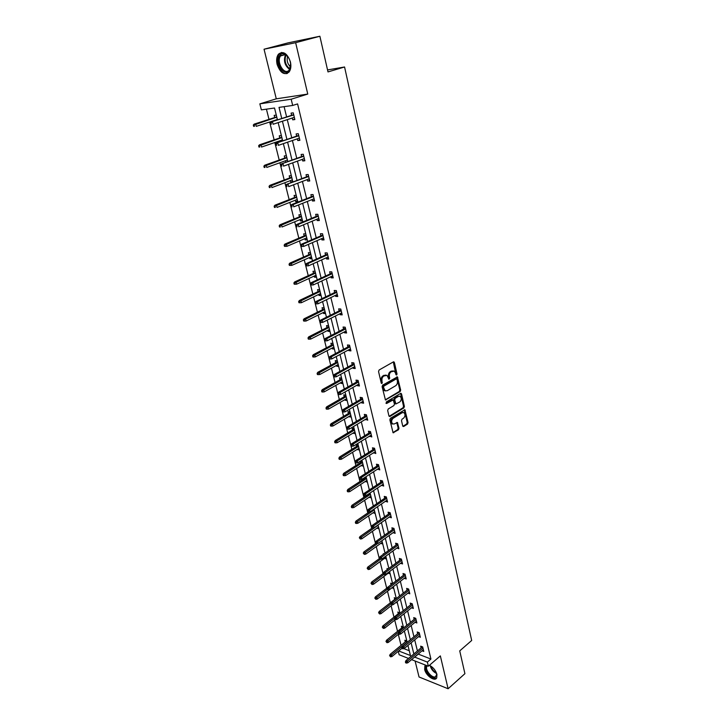 <?xml version="1.0" encoding="UTF-8"?>
<svg xmlns="http://www.w3.org/2000/svg" width="725" height="725" viewBox="0 0 725 725"><rect width="100%" height="100%" fill="white"/><g stroke="black" fill="none" stroke-linecap="round" stroke-linejoin="round"><path stroke-width="1.09" d="M396.629 375.024L397.001 373.955L394.409 362.527L393.376 361.893L379.103 370.004L378.55 371.553L381.25 383.099L381.984 383.534L382.021 380.96C381.685 378.767 382.265 377.127 383.761 376.03L387.014 375.342L388.908 379.248L389.733 378.178L389.388 376.692C389.062 374.517 389.642 372.886 391.119 371.798L394.3 371.109L396.629 375.024M395.968 374.743L393.312 361.938M381.314 383.271L381.169 380.852L382.021 380.96M388.682 378.976L388.546 376.583L389.388 376.692M429.436 665.287C433.142 667.254 435.653 670.29 436.939 674.413L436.722 677.92C434.837 681.953 425.919 675.718 424.669 669.547L424.877 665.994L425.675 665.151M277.113 64.398C276.18 60.102 276.633 56.686 278.482 54.157C283.267 50.678 287.245 53.26 290.417 61.906C291.323 66.174 290.87 69.546 289.067 72.038C284.272 75.545 280.285 72.998 277.113 64.398M264.045 49.218L288.097 42.857L319.879 36.25L295.646 42.693L264.045 49.218L276.288 98.818L259.84 103.856L291.178 99.216L292.692 105.451L279.016 107.382L281.753 118.51M415.099 661.01L419.041 676.978L448.104 688.75L440.347 655.898L428.366 666.212L411.573 659.632M319.879 36.25L327.999 71.92L344.565 66.99L471.685 640.474L459.732 650.887L464.915 673.67L448.104 688.75M402.71 425.938L403.707 426.49L407.541 424.08L408.057 422.566L404.903 409.743L390.385 418.307L389.851 419.838L393.104 432.771L398.469 429.789L398.995 428.267L397.418 422.439L394.427 423.907L392.696 423.953C391.147 422.086 391.292 420.21 393.122 418.298L402.257 412.661L403.961 412.625C405.483 414.455 405.338 416.322 403.535 418.234L402.031 419.177L401.505 420.69L402.71 425.938M276.288 98.818L307.763 94.069L295.646 42.693M307.763 94.069L291.178 99.216M418.18 654.068L430.931 659.052L297.594 103.902L292.692 105.451M430.931 659.052L427.369 662.097L428.366 666.212M400.137 391.572L400.662 390.059L397.418 376.891L382.637 385.147L382.093 386.688L385.446 399.964L400.137 391.572L399.285 391.455L399.819 389.932L396.738 376.928M401.568 394.019L404.387 406.408L403.861 407.921L389.95 416.458L388.926 415.887L387.676 410.54L388.21 409L393.92 405.547L394.454 404.015L393.249 399.874L386.652 403.462L386.298 401.967L400.553 393.421L401.568 394.019L400.717 393.892L403.535 406.281L404.387 406.408M344.565 66.99L327.546 69.926M403.571 627.923L403.327 626.917L401.369 626.21L401.795 627.923M396.276 598.542L394.264 597.681L394.699 599.421M397.046 601.632L397.382 602.973L395.95 602.484M388.237 568.88L386.996 568.491L387.277 569.596M389.57 571.527L390.15 573.847L388.192 573.221M381.912 540.687L382.746 544.022L380.743 543.36M374.064 509.077L375.16 513.481L373.121 512.765M365.318 481.427L367.394 482.198L366.134 477.113L365.545 476.987M364.584 478.491L364.403 477.73M357.325 449.31L359.437 450.153L358.141 444.942L356.129 444.534L356.6 446.401M349.124 416.395L351.281 417.292L349.958 411.954L347.937 411.61L348.408 413.504M340.723 382.646L340.886 383.326L342.916 383.616L341.557 378.133L339.527 377.852L340.007 379.782M332.104 348.036L332.304 348.843L334.343 349.069L332.947 343.451L330.908 343.233L331.397 345.191M323.259 312.52L323.495 313.472L325.543 313.626L324.111 307.862L322.063 307.717L322.562 309.711M314.188 276.08L314.46 277.177L316.508 277.258L315.04 271.34L312.992 271.268L313.49 273.289M304.872 238.661L305.18 239.921L307.237 239.921L305.733 233.84L303.675 233.858L304.183 235.906M295.302 200.236L295.655 201.65L297.721 201.568L296.172 195.333L294.105 195.424L294.622 197.517M287.798 161.593L286.348 155.766L284.272 155.948L284.798 158.068M285.849 162.291L285.469 160.751M277.448 119.906L276.252 115.103L274.168 115.375L274.712 117.532M266.428 109.158L268.993 119.371M269.655 122.017L274.141 139.852M274.811 142.526L279.207 160.062M279.886 162.753L284.218 179.99M284.898 182.7L289.148 199.647M289.837 202.375L294.024 219.05M294.712 221.796L298.827 238.181M299.516 240.945L303.567 257.067M304.264 259.84L308.243 275.699M308.95 278.491L312.865 294.087M313.572 296.897L317.423 312.239M318.13 315.058L321.918 330.156M322.634 332.993L326.359 347.837M327.075 350.692L330.745 365.3M331.461 368.164L335.068 382.537M335.793 385.41L339.345 399.557M340.07 402.447L343.559 416.358M344.293 419.258L347.728 432.961M348.462 435.87L351.852 449.355M352.577 452.273L355.912 465.55M356.646 468.477L359.926 481.536M360.669 484.481L363.896 497.341M364.639 500.286L367.811 512.947M368.554 515.901L371.689 528.371M372.433 531.334L375.514 543.605M376.257 546.577L379.293 558.667M380.045 561.639L383.027 573.548M383.779 576.529L386.724 588.247M387.476 591.237L390.367 602.783M391.119 605.783L393.974 617.147M394.735 620.156L397.545 631.348M398.297 634.357L401.07 645.386M403.762 648.612L409.263 650.724M282.659 140.895L281.336 135.575L279.261 135.802L279.787 137.94M280.693 141.565L280.457 140.605M290.417 180.625L290.798 182.138L292.837 182.011L291.296 175.686L289.221 175.822L289.746 177.924M300.114 219.575L300.449 220.917L302.515 220.871L300.984 214.718L298.917 214.772L299.434 216.838M309.557 257.493L309.856 258.671L311.904 258.707L310.418 252.717L308.361 252.69L308.868 254.72M318.755 294.423L319.009 295.447L321.057 295.564L319.607 289.719L317.559 289.619L318.058 291.622M327.709 330.392L327.927 331.271L329.966 331.461L328.561 325.77L326.513 325.597L327.002 327.564M336.436 365.454L336.627 366.188L338.657 366.451L337.279 360.905L335.249 360.66L335.729 362.6M344.955 399.629L345.1 400.236L347.121 400.562L345.78 395.152L343.759 394.835L344.23 396.747M353.247 432.961L355.386 433.822L354.072 428.548L352.06 428.176L352.531 430.052M361.349 465.468L363.442 466.275L362.165 461.127L360.851 460.846M360.615 462.55L360.28 461.209M370.067 492.973L371.3 497.939L369.243 497.187M378.015 524.982L378.976 528.842L376.955 528.153M384.023 553.855L383.298 553.637L383.452 554.272M385.763 556.202L386.47 559.02L384.477 558.386M392.379 583.734L390.657 583.172L391.047 584.749M393.331 586.67L393.784 588.492L391.89 587.866M399.946 613.323L397.835 612.027L398.27 613.749M400.717 616.413L400.934 617.283L400.019 616.966M404.369 631.004L407.178 642.332L406.807 640.954L404.858 640.22L405.284 641.924M277.476 119.897L274.53 108.016L261.362 109.874L259.84 103.856M408.519 658.436L399.14 654.757L398.27 651.331M398.705 650.968L410.459 655.536L407.948 645.431M403.598 627.904L400.735 616.395M399.973 613.305L397.073 601.614M396.303 598.524L393.358 586.652M392.587 583.571L389.597 571.508M388.836 568.436L385.791 556.184M385.029 553.121L381.939 540.669M381.178 537.615L378.042 524.963M377.281 521.909L374.091 509.059M373.339 506.023L370.094 492.964M369.342 489.928L366.043 476.66M365.3 473.633L361.947 460.148M361.204 457.14L357.797 443.428M357.053 440.428L353.592 426.49M352.848 423.5L349.332 409.344M348.598 406.362L345.018 391.962M344.284 388.999L340.65 374.363M339.916 371.408L336.219 356.528M335.494 353.583L331.733 338.457M331.008 335.53L327.192 320.142M326.468 317.233L322.58 301.582M321.864 298.691L317.913 282.777M317.197 279.895L313.182 263.71M312.466 260.846L308.379 244.379M307.672 241.534L303.512 224.786M302.814 221.959L298.582 204.921M297.884 202.112L293.58 184.775M292.891 181.993L288.514 164.348M287.825 161.584L283.366 143.632M282.687 140.886L278.155 122.616M414.618 657.067L427.369 662.097M282.424 121.229L286.919 139.445M287.598 142.182L292.012 160.08M292.692 162.835L297.032 180.425M297.721 183.208L301.981 200.499M302.678 203.299L306.865 220.291M307.563 223.11L311.687 239.812M312.384 242.648L316.435 259.07M317.142 261.924L321.121 278.074M321.827 280.938L325.743 296.815M326.458 299.706L330.31 315.312M331.026 318.212L334.814 333.563M335.53 336.482L339.255 351.58M339.98 354.507L343.641 369.36M344.366 372.306L347.973 386.905M348.698 389.869L352.25 404.233M352.975 407.205L356.464 421.334M357.198 424.315L360.633 438.217M361.367 441.217L364.748 454.892M365.482 457.892L368.808 471.359M369.551 474.368L372.813 487.617M373.565 490.635L376.782 503.676M377.526 506.702L380.688 519.535M381.441 522.58L384.558 535.204M385.31 538.249L388.373 550.674M389.126 553.737L392.143 565.962M392.905 569.034L395.877 581.069M396.629 584.142L399.557 595.995M400.318 599.077L403.191 610.749M403.961 613.83L406.788 625.322M407.55 628.412L410.341 639.722M411.111 642.821L413.857 653.959M418.207 654.158L414.646 657.158M284.1 106.666L286.62 116.933M287.281 119.643L291.731 137.795M292.402 140.523L296.77 158.367M297.44 161.122L301.736 178.649M302.416 181.422L306.639 198.659M307.318 201.45L311.469 218.388M312.158 221.198L316.236 237.854M316.925 240.682L320.939 257.049M321.637 259.903L325.579 275.998M326.277 278.862L330.156 294.685M330.863 297.567L334.678 313.127M335.385 316.028L339.137 331.334M339.844 334.243L343.532 349.296M344.248 352.223L347.873 367.031M348.598 369.968L352.16 384.531M352.885 387.476L356.392 401.804M357.117 404.767L360.57 418.869M361.304 421.841L364.702 435.707M365.427 438.697L368.771 452.337M369.505 455.336L372.795 468.767M373.529 471.776L376.764 484.989M377.507 487.998L380.688 501.002M381.432 504.029L384.567 516.825M385.31 519.861L388.392 532.458M389.144 535.503L392.18 547.901M392.923 550.955L395.913 563.153M396.666 566.216L399.611 578.233M400.354 581.296L403.254 593.123M404.006 596.195L406.861 607.84M407.613 610.921L410.423 622.385M411.175 625.476L413.948 636.768M414.7 639.858L417.428 650.968M421.089 647.896L420.672 646.165L422.684 646.927L423.772 651.44L422.068 650.796M417.645 633.713L417.219 631.973L419.231 632.707L420.346 637.284L418.597 636.641M414.156 619.368L413.73 617.618L415.751 618.325L416.875 622.956L415.072 622.313M410.631 604.858L410.196 603.091L412.226 603.78L413.359 608.456L411.51 607.822M407.06 590.168L406.625 588.392L408.655 589.053L409.806 593.793L407.894 593.159M403.444 575.306L403.009 573.52L405.039 574.155L406.208 578.949L404.242 578.323M399.783 560.271L399.348 558.467L401.387 559.075L402.565 563.932L400.544 563.316M396.086 545.046L395.642 543.233L397.69 543.813L398.877 548.725L396.829 548.091M392.343 529.64L391.899 527.809L393.947 528.371L395.152 533.346L393.077 532.676M388.546 514.052L388.102 512.203L390.159 512.738L391.373 517.768L389.289 517.079M384.712 498.265L384.259 496.407L386.325 496.906L387.558 502.008L385.446 501.283M380.824 482.279L380.371 480.412L382.438 480.883L383.688 486.04L381.558 485.288M376.891 466.103L376.438 464.218L378.504 464.662L379.773 469.882L377.625 469.102M372.913 449.718L372.451 447.814L374.526 448.24L375.804 453.524L373.638 452.708M368.88 433.133L368.409 431.212L370.493 431.602L371.789 436.958L369.605 436.106M364.793 416.331L364.322 414.401L366.406 414.754L367.72 420.183L365.518 419.295M360.66 399.321L360.18 397.373L362.273 397.699L363.606 403.191L361.512 402.855L361.376 402.275M356.464 382.084L355.993 380.127L358.087 380.417L359.437 385.981L357.343 385.682L357.18 385.029M352.223 364.63L351.743 362.654L353.845 362.908L355.214 368.545L353.111 368.282L352.939 367.566M347.928 346.949L347.438 344.964L349.55 345.182L350.927 350.891L348.825 350.655L348.634 349.867M343.568 329.041L343.079 327.029L345.191 327.211L346.595 333.002L344.484 332.802L344.275 331.941M339.155 310.889L338.666 308.868L340.777 309.013L342.2 314.877L340.088 314.713L339.862 313.78M334.687 292.501L334.189 290.462L336.309 290.571L337.75 296.507L335.63 296.389L335.385 295.374M330.156 273.869L329.657 271.812L331.778 271.875L333.237 277.892L331.117 277.811L330.854 276.723M325.561 254.983L325.063 252.907L327.192 252.934L328.67 259.033L326.54 258.988L326.25 257.819M320.912 235.843L320.405 233.749L322.534 233.731L324.03 239.921L321.9 239.921L321.601 238.661M316.191 216.44L315.683 214.328L317.822 214.274L319.335 220.536L317.206 220.581L316.879 219.24M311.415 196.774L310.898 194.644L313.037 194.545L314.577 200.898L312.439 200.979L312.085 199.556M306.566 176.828L306.041 174.689L308.188 174.544L309.747 180.978L307.608 181.114L307.237 179.592M301.645 156.609L301.12 154.452L303.267 154.262L304.853 160.787L302.706 160.968L302.316 159.355M296.661 136.11L296.135 133.926L298.283 133.69L299.896 140.315L297.739 140.541L297.322 138.828M291.613 115.32L291.078 113.118L293.235 112.837L294.858 119.552L292.701 119.824L292.266 118.021M292.701 119.824L294.758 119.145M297.739 140.541L299.778 139.834M302.706 160.968L304.718 160.234M290.798 182.138L292.719 181.413M307.608 181.114L309.593 180.353M295.655 201.65L297.558 200.907M312.439 200.979L314.405 200.2M300.449 220.917L302.334 220.137M317.206 220.581L319.154 219.766M305.18 239.921L307.047 239.123M321.9 239.921L323.83 239.078M309.856 258.671L311.696 257.846M326.54 258.988L328.443 258.127M314.46 277.177L316.281 276.334M331.117 277.811L333.002 276.932M319.009 295.447L320.812 294.577M335.63 296.389L337.497 295.474M323.495 313.472L325.28 312.593M340.088 314.713L341.937 313.78M327.927 331.271L329.694 330.364M344.484 332.802L346.314 331.851M332.304 348.843L334.053 347.918M348.825 350.655L350.637 349.686M336.627 366.188L338.358 365.246M353.111 368.282L354.906 367.285M340.886 383.326L342.608 382.356M357.343 385.682L359.12 384.667M345.1 400.236L346.804 399.257M361.512 402.855L363.27 401.822M349.26 416.938L350.945 415.942M365.636 419.811L367.385 418.76M353.374 433.441L355.032 432.426M369.714 436.559L371.436 435.489M357.425 449.736L359.074 448.702M373.728 453.098L375.441 452.01M361.431 465.831L363.071 464.779M377.698 469.428L379.392 468.323M365.391 481.726L367.013 480.666M381.622 485.56L383.298 484.436M369.306 497.441L370.91 496.362M385.492 501.492L387.159 500.35M373.167 512.956L374.762 511.868M389.325 517.224L390.965 516.073M376.991 528.289L378.559 527.184M393.104 532.775L394.726 531.606M380.761 543.442L382.32 542.327M396.838 548.136L398.451 546.949M384.486 558.422L386.035 557.28M393.113 370.837L392.288 371.118M388.546 376.583C388.21 374.408 388.79 372.777 390.267 371.689L391.446 371.01M385.809 375.052L384.957 375.342M381.169 380.852C380.833 378.658 381.413 377.018 382.909 375.913L384.105 375.233M386.099 399.964L385.292 399.837L399.285 391.455M396.992 379.32L396.276 378.894L383.86 386.144L383.489 387.222L385.093 390.748L387.186 390.73L395.642 385.745C397.101 384.649 397.672 383.027 397.345 380.87L396.992 379.32M385.428 390.911L384.25 390.621L382.999 388.663L383.017 386.026L395.433 378.776M389.95 416.458L389.135 416.322L403.009 407.785L403.535 406.281M392.787 399.801L391.763 399.756L385.981 403.218M399.774 401.994C401.605 400.073 401.741 398.188 400.182 396.33L398.487 396.348L395.252 398.288L394.717 399.819L395.913 403.952L399.774 401.994M399.149 396.104L398.487 396.348M395.524 403.897L394.69 403.227L393.874 399.692L394.409 398.161L397.635 396.222M402.964 412.398L402.257 412.661M392.832 424.034L391.826 423.79C390.295 421.941 390.449 420.065 392.279 418.153L401.414 412.525M393.766 432.752L392.923 432.598L397.626 429.635L398.152 428.122L396.756 422.458M403.707 426.49L402.892 426.345L406.698 423.926L407.214 422.421L404.242 409.77M253.315 125.044L253.659 126.377L254.484 126.277L254.14 124.936L253.315 125.044L254.14 124.138L255.635 123.948L256.251 126.349L277.349 119.534M254.484 126.277L253.659 126.377M254.14 124.936L276.76 117.16M254.14 124.138L276.696 116.897M293.67 114.659L270.96 121.999L293.743 114.931M270.987 122.824L270.126 122.924L270.47 124.292L271.331 124.183L270.987 122.824L272.5 121.809L273.117 124.256L294.323 117.35M271.331 124.183L270.47 124.292M270.96 121.999L270.126 122.924M258.635 145.752L258.97 147.075L259.795 146.985L259.459 145.671L258.635 145.752L259.45 144.828L260.937 144.674L261.544 147.048L282.415 139.934M259.795 146.985L258.97 147.075M259.459 145.671L281.835 137.596M259.45 144.828L281.762 137.279M263.873 166.179L264.208 167.475L265.033 167.412L264.697 166.107L263.873 166.179L264.688 165.227L266.166 165.11L266.773 167.448L287.417 160.053M265.033 167.412L264.208 167.475M264.697 166.107L286.837 157.751M264.688 165.227L286.747 157.379M298.709 135.412L276.243 143.088L298.782 135.747M276.279 143.94L275.428 144.03L275.763 145.372L276.624 145.29L276.279 143.94L277.784 142.925L278.391 145.344L299.362 138.131M276.624 145.29L275.763 145.372M276.243 143.088L275.428 144.03M303.666 155.884L281.454 163.877L303.757 156.274M281.499 164.765L280.647 164.838L280.983 166.161L281.835 166.088L281.499 164.765L282.995 163.75L283.584 166.134L304.328 158.621M281.835 166.088L280.983 166.161M281.454 163.877L280.647 164.838M279.705 55.517C281.046 53.686 282.777 53.206 284.88 54.076C288.006 55.816 289.918 59.051 290.625 63.773L289.302 70.379C284.526 77.72 274.576 62.305 279.705 55.517M288.242 57.13L285.342 54.602L280.548 55.934C275.89 62.051 284.68 76.179 289.257 69.917L290.68 65.966M281.626 52.418L278.989 54.411C274.286 60.51 281.055 75.681 287.426 73.379M290.553 66.881C287.49 63.99 286.529 60.492 287.662 56.405M429.3 665.405L430.768 666.012M436.477 672.972L436.758 674.114L435.199 677.621C430.768 679.198 422.874 667.816 426.871 665.623M427.424 665.84L426.934 666.411C424.787 669.528 431.656 678.183 435.254 676.869L436.432 675.954L436.758 674.087M429.753 665.55L429.245 665.45M425.729 665.178L425.466 665.559C422.802 669.42 431.312 680.15 435.779 678.528M269.048 186.316L269.383 187.594L270.198 187.548L269.872 186.271L269.048 186.316L269.845 185.355L271.331 185.265L271.92 187.576L292.338 179.9M270.198 187.548L269.383 187.594M269.872 186.271L291.776 177.625M269.845 185.355L291.667 177.208M308.56 176.075L286.593 184.368L308.669 176.519M286.647 185.301L285.795 185.346L286.121 186.651L286.982 186.606L286.647 185.301L288.124 184.277L288.713 186.624L309.231 178.839M286.982 186.606L286.121 186.651M286.593 184.368L285.795 185.346M274.15 206.181L274.476 207.441L275.301 207.413L274.974 206.145L274.15 206.181L274.938 205.202L276.415 205.148L277.004 207.422L297.205 199.484M275.301 207.413L274.476 207.441M274.974 206.145L296.643 197.236M274.938 205.202L296.525 196.765M313.39 195.986L291.649 204.577L293.19 204.523L313.508 196.484M291.731 205.547L290.879 205.574L291.196 206.861L292.048 206.833L291.731 205.547L293.19 204.523L293.77 206.833L314.061 198.768M292.048 206.833L291.196 206.861M291.649 204.577L290.879 205.574M279.188 225.774L279.506 227.016L280.33 227.007L280.004 225.756L279.188 225.774L279.959 224.777L281.436 224.75L282.016 226.998L301.999 218.805M280.33 227.007L279.506 227.016M280.004 225.756L301.446 216.585M279.959 224.777L301.319 216.068M318.148 215.633L296.652 224.505L298.183 224.478L318.275 216.177M296.733 225.502L295.882 225.52L296.199 226.789L297.051 226.78L296.733 225.502L298.183 224.478L298.754 226.771L318.828 218.433M297.051 226.78L296.199 226.789M296.652 224.505L295.882 225.52M284.155 245.095L284.463 246.328L285.288 246.337L284.97 245.104L284.155 245.095L284.916 244.089L286.393 244.098L286.955 246.31L306.729 237.863M284.97 245.104L306.186 235.679M284.916 244.089L306.05 235.118M286.955 246.31L285.288 246.337M322.843 235.009L301.573 244.162L303.104 244.171L322.987 235.598M301.663 245.195L300.821 245.186L301.129 246.446L301.981 246.446L301.663 245.195L303.104 244.171L303.666 246.418L323.522 237.827M301.573 244.162L300.821 245.186M301.981 246.446L303.666 246.418M289.048 264.172L289.357 265.377L290.181 265.404L289.864 264.19L289.048 264.172L289.801 263.139L291.278 263.175L291.831 265.359L311.406 256.677M289.864 264.19L310.862 254.52M289.801 263.139L310.717 253.904M291.831 265.359L290.181 265.404M327.473 254.122L306.43 263.547L307.962 263.583L327.627 254.765M306.539 264.616L305.687 264.589L305.995 265.83L306.847 265.848L306.539 264.616L307.962 263.583L308.515 265.812L328.162 256.958M306.43 263.547L305.687 264.589M306.847 265.848L308.515 265.812M293.879 282.986L294.187 284.182L295.002 284.218L294.694 283.022L293.879 282.986L294.622 281.943L296.09 282.007L296.643 284.164L316.009 275.237M294.694 283.022L315.484 273.108M294.622 281.943L315.321 272.455M296.643 284.164L295.002 284.218M332.05 272.99L311.224 282.668L312.747 282.741L332.213 273.669M311.342 283.765L310.49 283.729L310.798 284.952L311.641 284.988L311.342 283.765L312.747 282.741L313.3 284.934L332.739 275.835M311.224 282.668L310.49 283.729M311.641 284.988L313.3 284.934M298.646 301.546L298.954 302.724L299.769 302.778L299.461 301.6L298.646 301.546L299.38 300.494L300.848 300.585L301.392 302.715L320.559 293.562M299.461 301.6L320.033 291.459M299.38 300.494L319.861 290.761M301.392 302.715L299.769 302.778M303.358 319.87L303.657 321.03L304.473 321.103L304.174 319.933L303.358 319.87L304.074 318.801L305.542 318.918L306.077 321.021L325.045 311.641M304.174 319.933L324.537 309.566M304.074 318.801L324.347 308.832M306.077 321.021L304.473 321.103M307.998 337.95L308.297 339.101L309.104 339.182L308.814 338.031L307.998 337.95L308.714 336.862L310.173 337.016L310.708 339.083L329.476 329.494M308.814 338.031L328.969 327.446M308.714 336.862L328.778 326.667M310.708 339.083L309.104 339.182M312.584 355.794L312.874 356.927L313.689 357.026L313.39 355.884L312.584 355.794L313.282 354.697L314.75 354.869L315.266 356.917L333.853 347.112M313.39 355.884L333.355 345.091M313.282 354.697L333.147 344.275M315.266 356.917L313.689 357.026M317.106 373.402L317.396 374.526L318.202 374.635L317.922 373.52L317.106 373.402L317.804 372.297L319.263 372.496L319.779 374.517L338.176 364.512M317.922 373.52L337.678 362.509M317.804 372.297L337.469 361.657M319.779 374.517L318.202 374.635M321.574 390.793L321.855 391.899L322.67 392.026L322.38 390.92L321.574 390.793L322.253 389.678L323.712 389.896L324.22 391.89L342.436 381.685M322.38 390.92L341.946 379.719M322.253 389.678L341.729 378.822M324.22 391.89L322.67 392.026M325.987 407.958L326.268 409.054L327.075 409.19L326.794 408.103L325.987 407.958L326.658 406.834L328.108 407.078L328.615 409.045L346.65 398.65M326.794 408.103L346.169 396.702M326.658 406.834L345.934 395.768M328.615 409.045L327.075 409.19M330.337 424.913L330.618 425.992L331.425 426.146L331.144 425.058L330.337 424.913L330.999 423.772L332.449 424.043L332.947 425.983L350.809 415.398M331.144 425.058L350.329 413.477M330.999 423.772L350.093 412.507M332.947 425.983L331.425 426.146M334.633 441.652L334.914 442.712L335.711 442.875L335.439 441.815L334.633 441.652L335.294 440.501L336.744 440.791L337.234 442.712L354.915 431.946M335.439 441.815L354.443 430.043M335.294 440.501L354.199 429.046M337.234 442.712L335.711 442.875M338.883 458.173L339.155 459.224L339.952 459.405L339.681 458.354L338.883 458.173L339.527 457.013L340.977 457.33L341.457 459.224L358.975 448.277M339.681 458.354L358.503 446.41M339.527 457.013L358.25 445.368M341.457 459.224L339.952 459.405M336.563 291.595L315.955 301.537L317.478 301.636L336.735 292.329M316.073 302.669L315.23 302.615L315.529 303.811L316.381 303.866L316.073 302.669L317.478 301.636L318.021 303.802L337.252 294.468M315.955 301.537L315.23 302.615M316.381 303.866L318.021 303.802M341.013 309.965L320.622 320.151L322.136 320.278L341.194 310.735M320.749 321.311L319.906 321.238L320.205 322.426L321.048 322.498L320.749 321.311L322.136 320.278L322.67 322.407L341.711 312.847M320.622 320.151L319.906 321.238M321.048 322.498L322.67 322.407M345.408 328.09L325.226 338.521L326.739 338.666L345.598 328.905M325.362 339.708L324.519 339.617L324.818 340.786L325.652 340.877L325.362 339.708L326.739 338.666L327.265 340.777L346.106 330.99M325.226 338.521L324.519 339.617M325.652 340.877L327.265 340.777M349.74 345.979L329.766 356.646L331.28 356.818L349.948 346.84M329.911 357.851L329.068 357.751L329.358 358.911L330.201 359.011L329.911 357.851L331.28 356.818L331.796 358.902L350.447 348.897M329.766 356.646L329.068 357.751M330.201 359.011L331.796 358.902M354.017 363.642L334.252 374.526L335.757 374.734L354.235 364.539M334.406 375.767L333.563 375.65L333.853 376.792L334.687 376.909L334.406 375.767L335.757 374.734L336.273 376.782L354.733 366.569M334.252 374.526L333.563 375.65M334.687 376.909L336.273 376.782M358.25 381.078L338.675 392.18L340.179 392.406L358.476 382.012M338.838 393.448L337.995 393.322L338.285 394.445L339.119 394.572L338.838 393.448L340.179 392.406L340.687 394.436L358.957 384.014M338.675 392.18L337.995 393.322M339.119 394.572L340.687 394.436M362.418 398.288L343.043 409.607L344.547 409.861L362.654 399.267M343.206 410.894L342.372 410.758L342.653 411.863L343.487 412.008L343.206 410.894L344.547 409.861L345.046 411.854L363.134 401.242M343.043 409.607L342.372 410.758M343.487 412.008L345.046 411.854M366.542 415.28L347.357 426.808L348.852 427.079L366.787 416.295M347.529 428.122L346.695 427.968L346.967 429.064L347.801 429.218L347.529 428.122L348.852 427.079L349.341 429.055L367.258 418.252M347.357 426.808L346.695 427.968M347.801 429.218L349.341 429.055M370.602 432.064L351.607 443.782L353.102 444.09L370.856 433.115M351.788 445.123L350.963 444.96L351.235 446.038L352.06 446.21L351.788 445.123L353.102 444.09L353.592 446.038L371.327 435.036M351.607 443.782L350.963 444.96M352.06 446.21L353.592 446.038M374.617 448.639L355.812 460.547L357.307 460.873L374.879 449.718M356.002 461.916L355.168 461.734L355.44 462.804L356.265 462.985L356.002 461.916L357.307 460.873L357.788 462.795L375.342 451.621M355.812 460.547L355.168 461.734M356.265 462.985L357.788 462.795M343.07 474.494L343.342 475.537L344.139 475.727L343.877 474.685L343.07 474.494L343.713 473.325L345.154 473.661L345.635 475.528L362.98 464.417M343.877 474.685L362.518 462.568M343.713 473.325L362.255 461.499M345.635 475.528L344.139 475.727M378.586 464.997L359.962 477.104L361.449 477.449L378.858 466.121M360.153 478.491L359.328 478.301L359.591 479.352L360.416 479.542L360.153 478.491L361.449 477.449L361.92 479.352L379.311 467.997M359.962 477.104L359.328 478.301M360.416 479.542L361.92 479.352M347.212 490.617L347.474 491.641L348.281 491.84L348.009 490.816L347.212 490.617L347.846 489.438L349.287 489.792L349.758 491.641L366.941 480.358M348.009 490.816L366.487 478.536M347.846 489.438L366.216 477.431M349.758 491.641L348.281 491.84M382.501 481.164L364.059 493.444L365.545 493.816L382.782 482.315M364.258 494.858L363.433 494.649L363.696 495.692L364.521 495.9L364.258 494.858L365.545 493.816L366.007 495.692L383.235 484.173M364.059 493.444L363.433 494.649M364.521 495.9L366.007 495.692M351.308 506.539L351.562 507.554L352.359 507.763L352.105 506.748L351.308 506.539L351.924 505.343L353.365 505.724L353.827 507.545L370.847 496.108M352.105 506.748L370.403 494.305M351.924 505.343L370.122 493.172M353.827 507.545L352.359 507.763M386.371 497.132L368.101 509.593L369.587 509.983L386.661 498.311M368.309 511.016L367.484 510.799L367.747 511.832L368.572 512.049L368.309 511.016L369.587 509.983L370.049 511.832L387.105 500.141M368.101 509.593L367.484 510.799M368.572 512.049L370.049 511.832M355.341 522.263L355.603 523.269L356.401 523.486L356.138 522.489L355.341 522.263L355.957 521.067L357.389 521.465L357.851 523.269L374.707 511.669M356.138 522.489L374.272 509.883M355.957 521.067L369.279 511.941M357.851 523.269L356.401 523.486M390.195 512.901L372.097 525.534L373.574 525.942L390.494 514.116M372.315 526.984L371.49 526.758L371.744 527.773L372.568 527.999L372.315 526.984L373.574 525.942L374.037 527.773L390.929 515.919M372.097 525.534L371.49 526.758M372.568 527.999L374.037 527.773M359.337 537.805L360.379 539.019L359.337 537.805L359.944 536.591L361.367 537.007L361.829 538.793L378.532 527.048M360.126 538.032L378.087 525.281M359.944 536.591L372.315 527.927M361.829 538.793L360.379 539.019M393.974 528.48L376.048 541.276L377.517 541.711L394.273 529.721M376.266 542.744L375.45 542.508L375.695 543.514L376.52 543.75L376.266 542.744L377.517 541.711L377.97 543.514L394.708 531.507M376.048 541.276L375.45 542.508M376.52 543.75L377.97 543.514M363.279 553.148L364.322 554.371L363.279 553.148L363.877 551.933L365.3 552.368L365.753 554.127L382.302 542.237M364.068 553.393L377.562 543.578M363.877 551.933L375.686 543.478M365.753 554.127L364.322 554.371M397.699 543.868L379.945 556.827L381.413 557.28L398.016 545.146M380.172 558.322L379.356 558.069L379.601 559.057L380.417 559.31L380.172 558.322L381.413 557.28L381.858 559.066L398.442 546.913M379.945 556.827L379.356 558.069M380.417 559.31L381.858 559.066M367.176 568.318L368.209 569.533L367.176 568.318L367.765 567.095L369.188 567.548L369.632 569.288L386.026 557.244M367.965 568.572L380.435 559.31M367.765 567.095L379.465 558.54M369.632 569.288L368.209 569.533M401.387 559.075L383.797 572.197L385.265 572.659L401.704 560.38M384.023 573.702L383.208 573.439L384.268 574.68L384.023 573.702L385.265 572.659L385.7 574.427L402.13 562.129M383.797 572.197L383.208 573.439M384.268 574.68L385.7 574.427M371.019 583.299L372.052 584.513L371.019 583.299L371.608 582.066L373.022 582.537L373.466 584.259L389.715 572.079M371.807 583.562L383.752 574.517M371.608 582.066L383.235 573.393M373.466 584.259L372.052 584.513M404.985 574.137L387.603 587.368L389.062 587.857L405.357 575.433M387.839 588.899L387.023 588.627L388.074 589.869L387.839 588.899L389.062 587.857L389.497 589.597L405.773 577.154M387.603 587.368L387.023 588.627M388.074 589.869L389.497 589.597M374.825 598.107L375.858 599.321L374.825 598.107L375.405 596.865L376.819 597.355L377.254 599.058L393.349 586.743M375.613 598.379L387.222 589.425M375.405 596.865L387.449 587.694M377.254 599.058L375.858 599.321M408.538 589.017L391.355 602.366L392.814 602.874L408.954 590.304M391.6 603.916L390.784 603.635L391.835 604.868L391.6 603.916L392.814 602.874L393.249 604.596L409.371 592.017M391.355 602.366L390.784 603.635M391.835 604.868L393.249 604.596M378.586 612.743L379.61 613.957L378.586 612.743L379.157 611.492L380.571 612L380.997 613.676L392.442 604.75M379.365 613.024L390.875 603.979M379.157 611.492L396.122 598.315M380.997 613.676L379.61 613.957M412.063 603.726L395.071 617.183L396.53 617.709L412.525 605.013M395.315 618.742L394.509 618.452L394.744 619.404L395.551 619.694L395.315 618.742L396.53 617.709L396.956 619.404L412.933 606.689M395.071 617.183L394.509 618.452M395.551 619.694L396.956 619.404M382.302 627.197L383.317 628.412L382.302 627.197L382.863 625.947L384.268 626.472L384.694 628.131L395.388 619.63M383.081 627.487L394.581 618.298M382.863 625.947L399.647 612.661M384.694 628.131L383.317 628.412M415.543 618.253L398.741 631.828L400.191 632.363L416.041 619.54M398.995 633.405L398.188 633.106L399.23 634.339L398.995 633.405L400.191 632.363L400.617 634.04L416.449 621.198M398.741 631.828L398.188 633.106M399.23 634.339L400.617 634.04M385.972 641.498L386.987 642.703L385.972 641.498L386.525 640.238L387.929 640.773L388.355 642.413L398.605 634.103M386.751 641.797L398.596 632.155M386.525 640.238L403.127 626.844M388.355 642.413L386.987 642.703M418.978 632.617L402.366 646.292L403.816 646.845L419.521 633.895M402.62 647.887L401.822 647.579L402.049 648.503L402.855 648.812L402.62 647.887L403.816 646.845L404.233 648.503L419.92 635.544M402.366 646.292L401.822 647.579M402.855 648.812L404.233 648.503M389.597 655.618L390.612 656.832L389.597 655.618L390.15 654.358L391.554 654.911L391.962 656.533L401.994 648.259M390.376 655.935L407.097 642.114M390.15 654.358L406.571 640.864M391.962 656.533L390.612 656.832M422.385 646.809L405.955 660.593L407.396 661.164L422.965 648.087M406.208 662.197L405.411 661.88L405.638 662.795L406.444 663.112L406.208 662.197L407.396 661.164L407.803 662.804L423.355 649.709M405.955 660.593L405.411 661.88M406.444 663.112L407.803 662.804M396.149 373.846L397.001 373.955M381.522 382.338L382.365 382.447M388.881 378.06L389.733 378.178M390.267 371.689L391.119 371.798M382.909 375.913L383.761 376.03M393.557 362.437L394.409 362.527M396.965 377.399L397.817 377.517M399.819 389.932L400.662 390.059M383.017 386.026L383.86 386.144M382.637 387.105L383.489 387.222M382.999 388.663L383.851 388.79M403.009 407.785L403.861 407.921M391.763 399.756L392.606 399.883M386.081 403.372L386.652 403.462M394.409 398.161L395.252 398.288M393.874 399.692L394.717 399.819M394.69 403.227L395.533 403.363M392.279 418.153L393.122 418.298M396.938 422.865L397.78 423.01M398.152 428.122L398.995 428.267M397.626 429.635L398.469 429.789M404.432 410.187L405.275 410.323M407.214 422.421L408.057 422.566M406.698 423.926L407.541 424.08M289.592 69.446C284.689 65.54 283.339 60.619 285.514 54.692M286.022 54.973C284.091 60.556 285.378 65.205 289.873 68.948M436.64 673.552C433.342 671.957 431.212 669.356 430.242 665.749M430.858 666.076C431.837 669.093 433.695 671.359 436.441 672.873M393.503 361.838L394.001 361.893M396.938 376.828L397.418 376.891M384.25 390.621L385.093 390.748M395.071 403.825L395.913 403.952M400.726 393.349L401.188 393.412M391.826 423.79L392.669 423.944M285.342 54.602L284.88 54.076M284.998 54.466L280.783 55.608M427.551 665.885L426.934 666.411"/></g></svg>
